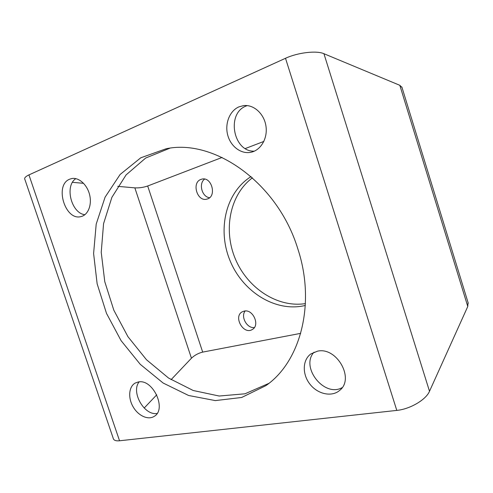 <?xml version="1.0" encoding="UTF-8"?>
<svg xmlns="http://www.w3.org/2000/svg" width="493" height="493" viewBox="0 0 493 493"><rect width="100%" height="100%" fill="white"/><g stroke="black" fill="none" stroke-linecap="round" stroke-linejoin="round"><path stroke-width="0.74" d="M254.363 327.555C246.999 328.597 240.411 316.697 245.163 310.991M209.562 197.711C201.957 196.997 198.346 183.495 204.613 179.095M252.441 177.8C229.67 194.895 223.113 230.083 235.389 259.041C247.529 288.06 277.282 307.952 305.42 303.608M402.011 87.477L399.823 85.307L467.771 306.486L468.054 302.548M467.771 306.486L429.508 391.276C426.032 399.737 410.01 409.165 396.797 410.404L119.546 440.779C115.621 441.149 113.476 440.212 113.119 437.981L24.946 179.606C24.034 178.152 25.365 176.58 28.939 174.904L285.509 58.285L396.797 410.404M285.509 58.285C297.717 52.56 316.598 50.36 323.938 53.712L399.823 85.307M317.498 351.176C336.657 346.591 354.966 378.741 339.671 390.388C331.789 397.333 317.634 394.172 309.931 384.158C302.086 374.249 302.431 359.945 310.867 353.925L317.498 351.176M138.206 382.007C152.824 378.396 167.213 409.393 154.136 416.4C147.992 420.369 138.028 415.642 133.005 406.626C127.872 397.678 128.833 386.555 135.193 383.067L138.206 382.007M69.747 179.169L71.695 178.571C78.744 177.104 87.125 184.555 89.584 194.661C92.142 204.737 88.167 214.843 81.228 216.519C65.316 221.53 53.99 184.992 69.747 179.169M239 106.833L243.641 105.607C253.741 104.35 264.149 113.76 265.949 126.035C267.878 138.286 260.828 150.291 250.962 152.269C241.163 154.389 230.699 146.526 227.717 135.094C224.623 123.694 229.621 110.802 239 106.833M297.846 248.922C277.762 182.755 214.042 138.36 166.024 148.794L140.751 157.809L120.113 174.479L105.089 197.157L96.203 224.087L93.602 253.525L97.139 283.795L106.476 313.326L121.081 340.645L140.258 364.327L163.134 383.03L188.609 395.491L215.33 400.593L241.675 397.475L265.782 385.699C300.126 362.244 316.13 304.292 297.846 248.922M300.712 333.348L202.685 352.107C198.377 353.161 194.63 355.2 191.444 358.214L171.089 379.678M156.762 394.788L144.178 408.056M72.483 182.33L83.582 183.316M117.759 186.348L134.848 187.864C139.168 188.067 143.445 187.445 147.69 185.997L222.09 157.452M245.304 148.541L263.86 141.423M244.029 311.151C252.897 308.593 260.421 325.411 252.25 329.527C243.369 335.209 232.912 316.309 242.383 311.755L244.029 311.151M201.021 179.384L201.742 179.162C211.737 176.186 217.185 196.769 207.042 199.061C197.323 202.333 191.222 182.502 201.021 179.384M251.066 176.593C225.363 192.584 217.13 230.317 230.274 261.198C243.178 292.176 275.92 312.654 305.327 305.438M342.16 387.627C324.215 397.882 300.04 366.891 314.072 352.15M157.088 413.454C144.27 415.895 130.744 391.972 139.131 381.896M84.895 214.695C71.331 213.346 64.33 185.775 75.867 178.639M254.333 151.166C233.325 152.152 226.034 113.489 246.093 106.02L247.215 105.594M169.808 148.227L145.681 158.031L126.079 174.916L111.886 197.342L103.561 223.68L101.231 252.293L104.762 281.632L113.834 310.226L127.952 336.701L146.47 359.73L168.569 378.057L193.225 390.505L219.188 396.027L244.966 393.802L268.839 383.388M323.938 53.712L429.508 391.276M28.939 174.904L119.546 440.779M134.848 187.864L191.444 358.214M147.69 185.997L202.685 352.107M401.857 86.971L468.27 303.238"/></g></svg>
